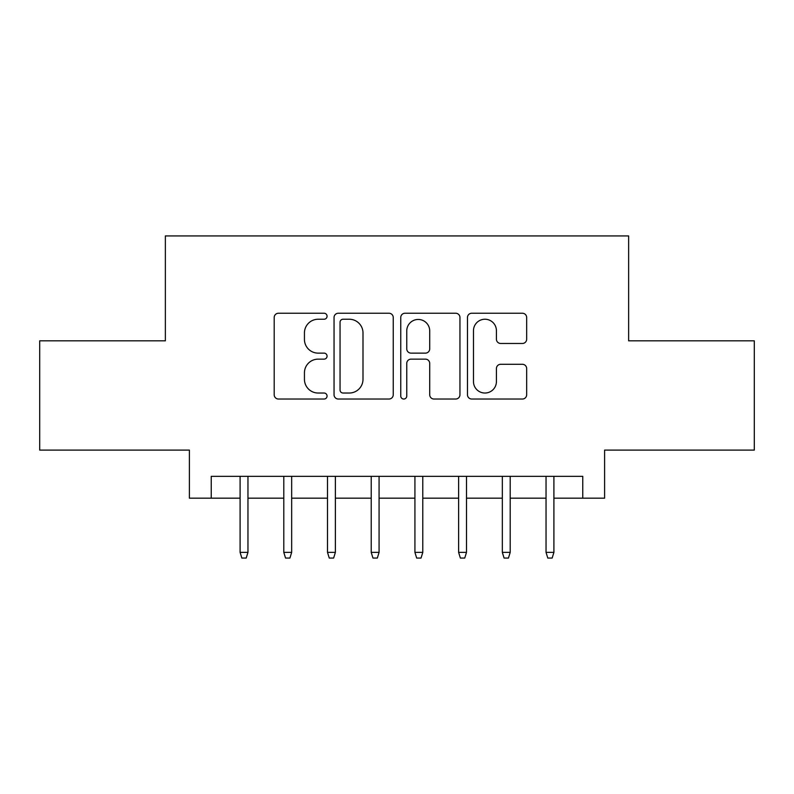 <?xml version="1.0" encoding="UTF-8"?>
<svg xmlns="http://www.w3.org/2000/svg" width="794" height="794" viewBox="0 0 794 794"><rect width="100%" height="100%" fill="white"/><g stroke="black" fill="none" stroke-linecap="round" stroke-linejoin="round"><path stroke-width="1.19" d="M327.068 316.24A3.007 3.007 0 0 0 324.071 313.233L278.486 313.233A4.288 4.288 0 0 0 274.198 317.521L274.198 394.747A4.288 4.288 0 0 0 278.486 399.035L324.071 399.035A3.007 3.007 0 0 0 327.068 396.027A3.007 3.007 0 0 0 324.071 393.03L318.166 393.03A13.726 13.726 0 0 1 304.439 379.304L304.439 372.862A13.726 13.726 0 0 1 318.166 359.136L324.071 359.136A3.007 3.007 0 0 0 327.068 356.139A3.007 3.007 0 0 0 324.071 353.132L318.166 353.132A13.726 13.726 0 0 1 304.439 339.405L304.439 332.964A13.726 13.726 0 0 1 318.166 319.238L324.071 319.238A3.007 3.007 0 0 0 327.068 316.24M522.373 343.474A4.288 4.288 0 0 0 526.67 339.187L526.67 317.521A4.288 4.288 0 0 0 522.373 313.233L471.755 313.233A4.288 4.288 0 0 0 467.468 317.521L467.468 394.747A4.288 4.288 0 0 0 471.755 399.035L522.373 399.035A4.288 4.288 0 0 0 526.67 394.747L526.67 368.575A4.288 4.288 0 0 0 522.373 364.287L500.716 364.287A4.288 4.288 0 0 0 496.419 368.575L496.419 381.557A11.473 11.473 0 0 1 484.945 393.03A11.473 11.473 0 0 1 473.472 381.557L473.472 330.711A11.473 11.473 0 0 1 484.945 319.238A11.473 11.473 0 0 1 496.419 330.711L496.419 339.187A4.288 4.288 0 0 0 500.716 343.474L522.373 343.474M211.244 498.175L211.244 476.331L582.756 476.331L582.756 498.175L604.601 498.175L604.601 450.099L754.3 450.099L754.3 340.834L628.64 340.834L628.64 235.937L165.36 235.937L165.36 340.834L39.7 340.834L39.7 450.099L189.399 450.099L189.399 498.175L240.096 498.175M393.248 317.521A4.288 4.288 0 0 0 388.961 313.233L338.333 313.233A4.288 4.288 0 0 0 334.046 317.521L334.046 394.747A4.288 4.288 0 0 0 338.333 399.035L388.961 399.035A4.288 4.288 0 0 0 393.248 394.747L393.248 317.521M405.039 313.233L455.667 313.233A4.288 4.288 0 0 1 459.954 317.521L459.954 394.747A4.288 4.288 0 0 1 455.667 399.035L434 399.035A4.288 4.288 0 0 1 429.713 394.747L429.713 363.424A4.288 4.288 0 0 0 425.425 359.136L411.054 359.136A4.288 4.288 0 0 0 406.756 363.424L406.756 396.027A3.007 3.007 0 0 1 403.759 399.035A3.007 3.007 0 0 1 400.752 396.027L400.752 317.521A4.288 4.288 0 0 1 405.039 313.233M247.956 498.175L283.795 498.175M291.666 498.175L327.505 498.175M335.376 498.175L371.215 498.175M379.075 498.175L414.925 498.175M422.785 498.175L458.624 498.175M466.495 498.175L502.334 498.175M510.205 498.175L546.044 498.175M553.904 498.175L582.756 498.175M343.048 319.238A3.007 3.007 0 0 0 340.05 322.245L340.05 390.023A3.007 3.007 0 0 0 343.048 393.03L349.271 393.03A13.726 13.726 0 0 0 362.997 379.304L362.997 332.964A13.726 13.726 0 0 0 349.271 319.238L343.048 319.238M429.713 330.929A11.473 11.473 0 0 0 418.24 319.456A11.473 11.473 0 0 0 406.756 330.929L406.756 348.844A4.288 4.288 0 0 0 411.054 353.132L425.425 353.132A4.288 4.288 0 0 0 429.713 348.844L429.713 330.929M240.096 552.376L241.842 558.063L246.209 558.063L247.956 552.376L240.096 552.376L240.096 476.331M247.956 552.376L247.956 476.331M283.795 552.376L285.552 558.063L289.919 558.063L291.666 552.376L283.795 552.376L283.795 476.331M291.666 552.376L291.666 476.331M327.505 552.376L329.252 558.063L333.629 558.063L335.376 552.376L327.505 552.376L327.505 476.331M335.376 552.376L335.376 476.331M371.215 552.376L372.962 558.063L377.329 558.063L379.075 552.376L371.215 552.376L371.215 476.331M379.075 552.376L379.075 476.331M414.925 552.376L416.671 558.063L421.038 558.063L422.785 552.376L414.925 552.376L414.925 476.331M422.785 552.376L422.785 476.331M458.624 552.376L460.371 558.063L464.748 558.063L466.495 552.376L458.624 552.376L458.624 476.331M466.495 552.376L466.495 476.331M502.334 552.376L504.081 558.063L508.448 558.063L510.205 552.376L502.334 552.376L502.334 476.331M510.205 552.376L510.205 476.331M546.044 552.376L547.791 558.063L552.158 558.063L553.904 552.376L546.044 552.376L546.044 476.331M553.904 552.376L553.904 476.331"/></g></svg>
